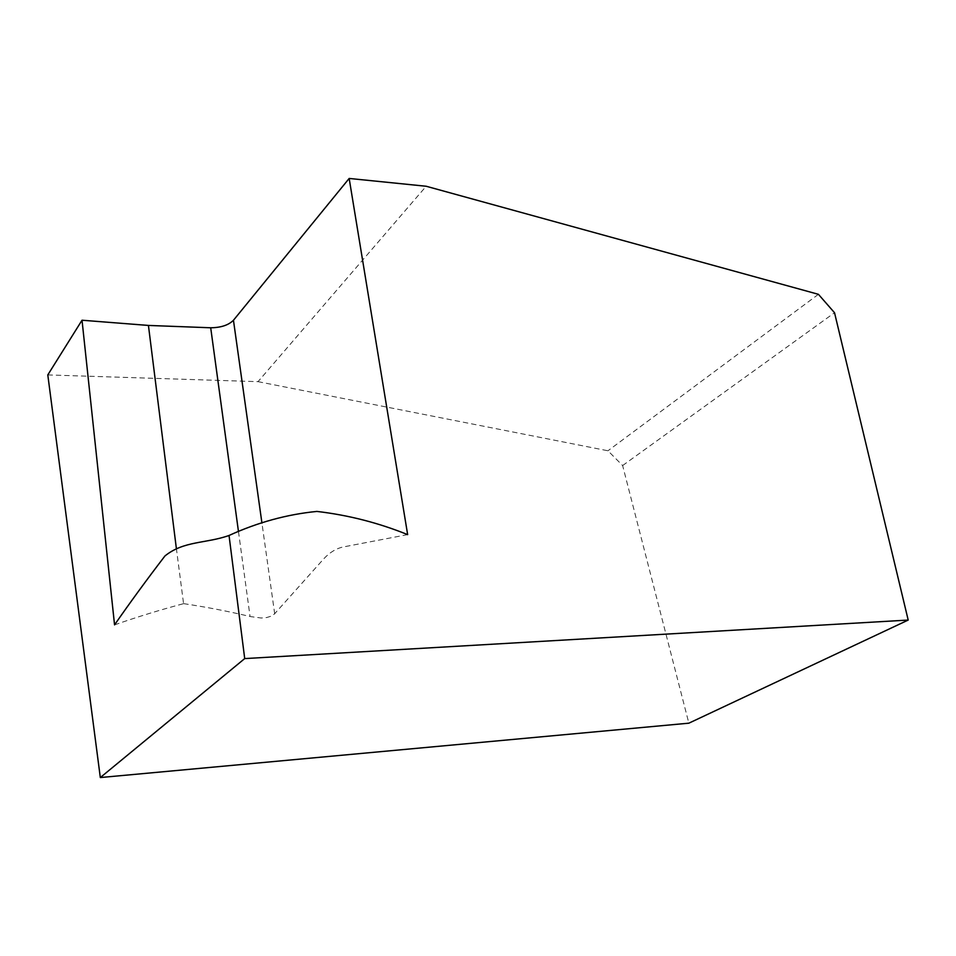 <?xml version="1.0" encoding="UTF-8"?>
<svg xmlns="http://www.w3.org/2000/svg" width="956" height="956" viewBox="0 0 956 956"><rect width="100%" height="100%" fill="white"/><g stroke="black" fill="none" stroke-linecap="round" stroke-linejoin="round"><path stroke-width="0.72" stroke-dasharray="4.78 3.58" d="M47.8 374.919L258.036 381.659L426.173 186.253M407.65 534.619L342.869 547.035C335.903 548.613 329.462 552.616 323.546 559.045L274.444 613.979L271.313 616.106L266.832 617.504L261.346 618.018L250.544 616.608M258.036 381.659L607.956 450.778L622.631 465.536L688.858 723.178M818.42 294.317L607.956 450.778M622.631 465.536L834.528 312.731M238.474 531.572L250.03 616.333M176.322 548.135L183.552 603.487M183.576 603.63C206.269 607.048 228.4 611.338 249.994 616.477M114.553 624.865C137.843 616.728 160.835 609.677 183.528 603.69M274.683 613.788L261.944 523.111"/><path stroke-width="1.43" d="M100.32 777.551L47.8 374.919L82.025 320.224L148.431 325.434L210.702 327.777C220.944 327.669 228.52 325.16 233.455 320.26L349.167 178.449L426.173 186.253L818.42 294.317L834.528 312.731L908.2 620.062L688.858 723.178L100.32 777.551L244.712 658.588L908.2 620.062M349.167 178.449L407.65 534.619C378.397 522.801 348.151 515.069 316.89 511.424C287.003 514.364 257.714 522.382 229.034 535.48L244.712 658.588M82.025 320.224L114.553 624.865C130.016 602.591 146.806 579.623 164.934 555.974C183.803 540.678 205.779 543.701 229.034 535.48M210.702 327.777L238.474 531.572M148.431 325.434L176.322 548.135M261.944 523.111L233.455 320.26"/></g></svg>
